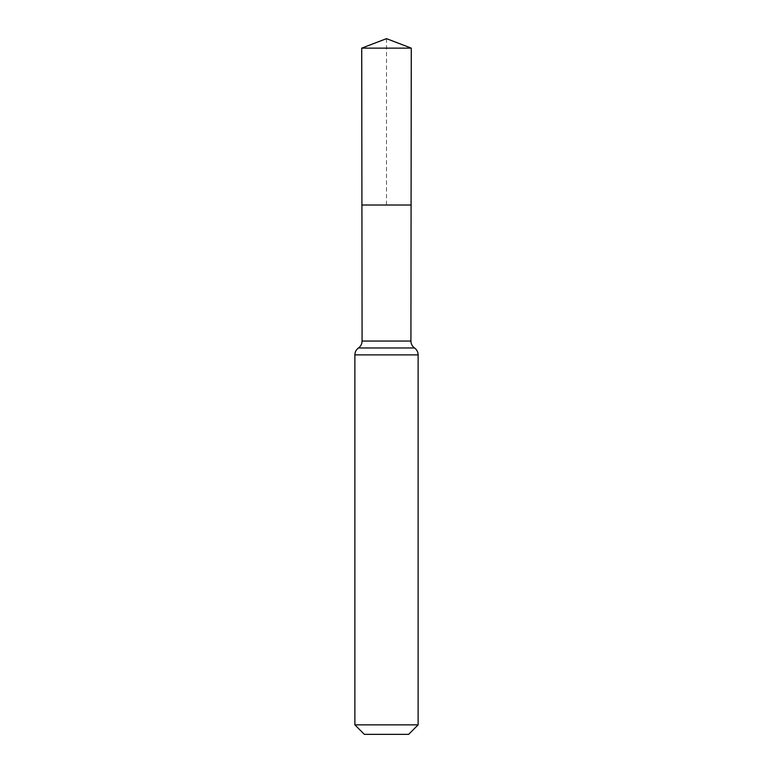 <?xml version="1.0" encoding="UTF-8"?>
<svg xmlns="http://www.w3.org/2000/svg" width="773" height="773" viewBox="0 0 773 773"><rect width="100%" height="100%" fill="white"/><g stroke="black" fill="none" stroke-linecap="round" stroke-linejoin="round"><path stroke-width="0.58" stroke-dasharray="3.87 2.9" d="M411.081 205.019L361.919 205.019L411.081 205.019M408.637 734.35L364.363 734.35M418.125 724.861L354.875 724.861M411.275 48.139L361.725 48.139M386.5 38.65L386.5 205.019M410.917 341.048L362.083 341.048M418.125 354.875L354.875 354.875M414.521 347.966L358.479 347.966"/><path stroke-width="1.16" d="M354.875 724.861L418.125 724.861L408.637 734.35L364.363 734.35L354.875 724.861L354.875 354.875C354.952 351.986 356.15 349.686 358.479 347.966C360.807 346.246 362.006 343.937 362.083 341.048L410.917 341.048L411.275 48.139L361.725 48.139L386.5 38.65L411.275 48.139M362.083 341.048L361.919 205.019L411.081 205.019L361.919 205.019L361.725 48.139M418.125 724.861L418.125 354.875C418.048 351.986 416.85 349.686 414.521 347.966C412.193 346.246 410.994 343.937 410.917 341.048M386.5 205.019L411.081 205.019L411.275 48.139L386.5 38.65M354.875 354.875L418.125 354.875M358.479 347.966L414.521 347.966"/></g></svg>
